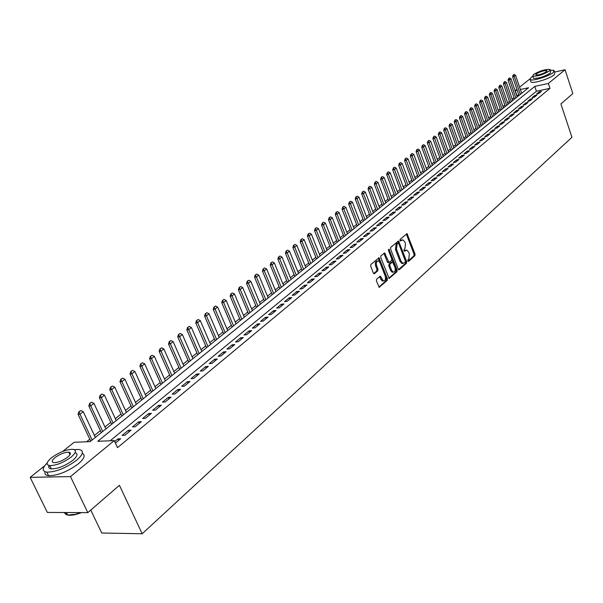 <?xml version="1.0" encoding="UTF-8"?>
<svg xmlns="http://www.w3.org/2000/svg" width="603" height="603" viewBox="0 0 603 603"><rect width="100%" height="100%" fill="white"/><g stroke="black" fill="none" stroke-linecap="round" stroke-linejoin="round"><path stroke-width="0.9" d="M407.801 261.046L408.517 261.438L414.887 255.747L415.068 254.127L407.025 233.647L400.143 239.308L400.008 240.454L400.43 240.936L402.947 239.813L404.862 241.999L405.487 243.657L404.884 248.896L404.048 249.627L403.912 250.773L404.636 251.18L406.859 250.117L408.736 252.273L409.362 253.923L408.759 259.162L407.93 259.901L407.801 261.046M376.611 279.189L376.4 280.892L379.181 287.277L387.224 280.448L387.428 278.759L379.023 257.783L370.905 264.453L370.694 266.157L373.385 273.114L374.478 273.687L377.742 270.83L377.953 269.134L376.626 265.704C375.918 262.591 376.536 260.993 378.473 260.895L380.063 262.72L385.211 276.091C385.912 279.227 385.287 280.825 383.335 280.892L380.357 276.219L376.611 279.189M554.609 72.058L565.049 69.744L572.85 93.578L560.896 103.904L571.946 137.311L142.165 533.768L119.432 485.309L87.797 512.64L70.491 476.596L30.15 477.372L44.652 465.802M565.049 69.744L548.361 83.47L534.801 86.402L97.731 441.298L114.253 440.597L70.491 476.596M114.253 440.597L117.54 447.66L549.981 88.347L548.361 83.47M398.244 269.119L399.284 269.677L406.497 263.24L406.693 261.596L398.538 240.959L390.782 247.358L390.586 249.024L398.244 269.119M396.962 271.749L389.108 278.435L380.742 257.496L380.953 255.815L384.631 252.951L388.965 262.524L391.535 260.579L391.731 258.913L388.475 250.388L388.935 249.152L397.158 270.084L396.962 271.749L395.952 271.878L388.822 278.239M538.803 93.548L541.441 91.377L539.18 91.86L536.542 94.03L538.803 93.548M534.371 97.211L537.039 95.01L534.771 95.493L532.095 97.686L534.371 97.211M529.886 100.912L532.585 98.688L530.308 99.163L527.602 101.387L529.886 100.912M525.349 104.658L528.077 102.404L525.793 102.879L523.057 105.133L525.349 104.658M520.758 108.45L523.525 106.166L521.226 106.641L518.459 108.924L520.758 108.45M516.115 112.286L518.912 109.98L516.605 110.447L513.809 112.753L516.115 112.286M511.419 116.16L514.246 113.831L511.932 114.299L509.105 116.635L511.419 116.16M506.663 120.087L509.52 117.728L507.206 118.196L504.334 120.555L506.663 120.087M501.847 124.06L504.741 121.67L502.42 122.138L499.518 124.527L501.847 124.06M496.978 128.085L499.902 125.665L497.573 126.133L494.633 128.552L496.978 128.085M492.04 132.155L495.01 129.705L492.666 130.173L489.696 132.615L492.04 132.155M487.051 136.278L490.051 133.798L487.706 134.258L484.699 136.738L487.051 136.278M482.001 140.446L485.038 137.936L482.679 138.396L479.634 140.906L482.001 140.446M476.883 144.675L479.958 142.135L477.591 142.587L474.508 145.127L476.883 144.675M471.704 148.949L474.817 146.378L472.443 146.831L469.322 149.401L471.704 148.949M466.458 153.283L469.609 150.675L467.227 151.127L464.069 153.727L466.458 153.283M461.144 157.662L464.34 155.024L461.951 155.476L458.747 158.114L461.144 157.662M455.762 162.109L459.004 159.433L456.599 159.878L453.358 162.546L455.762 162.109M450.32 166.601L453.592 163.895L451.187 164.34L447.908 167.046L450.32 166.601M444.795 171.162L448.119 168.418L445.7 168.855L442.376 171.599L444.795 171.162M439.21 175.774L442.572 173.001L440.145 173.43L436.783 176.212L439.21 175.774M433.542 180.448L436.949 177.636L434.522 178.066L431.107 180.877L433.542 180.448M427.806 185.189L431.258 182.34L428.816 182.769L425.364 185.611L427.806 185.189M421.994 189.983L425.492 187.096L423.042 187.525L419.537 190.412L421.994 189.983M416.1 194.852L419.65 191.92L417.193 192.342L413.643 195.266L416.1 194.852M410.13 199.781L413.726 196.812L411.261 197.234L407.666 200.196L410.13 199.781M404.085 204.771L407.726 201.771L405.246 202.186L401.606 205.186L404.085 204.771M397.95 209.836L401.636 206.791L399.156 207.198L395.462 210.243L397.95 209.836M391.731 214.97L395.47 211.879L392.983 212.286L389.236 215.369L391.731 214.97M385.43 220.17L389.221 217.042L386.719 217.442L382.928 220.57L385.43 220.17M379.038 225.447L382.882 222.273L380.372 222.673L376.528 225.846L379.038 225.447M372.556 230.798L376.46 227.58L373.943 227.972L370.038 231.19L372.556 230.798M365.991 236.225L369.941 232.962L367.415 233.346L363.458 236.61L365.991 236.225M359.32 241.728L363.33 238.411L360.798 238.796L356.788 242.105L359.32 241.728M352.567 247.305L356.629 243.944L354.089 244.321L350.019 247.675L352.567 247.305M345.707 252.966L349.83 249.559L347.283 249.928L343.152 253.335L345.707 252.966M338.75 258.71L342.934 255.25L340.378 255.619L336.188 259.071L338.75 258.71M331.695 264.536L335.939 261.031L333.376 261.385L329.125 264.89L331.695 264.536M324.535 270.446L328.839 266.888L326.268 267.242L321.957 270.8L324.535 270.446M317.268 276.445L321.64 272.835L319.055 273.182L314.676 276.792L317.268 276.445M309.889 282.536L314.329 278.872L311.736 279.212L307.296 282.875L309.889 282.536M302.404 288.716L306.912 284.993L304.311 285.332L299.804 289.048L302.404 288.716M294.807 294.988L299.374 291.211L296.774 291.543L292.191 295.312L294.807 294.988M287.088 301.357L291.731 297.528L289.116 297.844L284.465 301.673L287.088 301.357M279.249 307.832L283.968 303.935L281.345 304.251L276.626 308.133L279.249 307.832M271.297 314.397L276.084 310.439L273.453 310.749L268.659 314.698L271.297 314.397M263.217 321.067L268.079 317.05L265.441 317.351L260.571 321.361L263.217 321.067M255.009 327.844L259.946 323.766L257.3 324.052L252.356 328.122L255.009 327.844M246.672 334.725L251.692 330.58L249.039 330.866L244.011 335.004L246.672 334.725M238.2 341.72L243.295 337.514L240.635 337.778L235.532 341.984L238.2 341.72M229.592 348.828L234.771 344.547L232.102 344.81L226.916 349.084L229.592 348.828M220.841 356.049L226.11 351.7L223.434 351.956L218.165 356.29L220.841 356.049M211.954 363.39L217.306 358.973L214.623 359.215L209.264 363.624L211.954 363.39M202.917 370.853L208.352 366.36L205.668 366.586L200.219 371.071L202.917 370.853M193.729 378.435L199.254 373.868L196.563 374.086L191.023 378.646L193.729 378.435M184.382 386.146L190.005 381.503L187.307 381.714L181.676 386.35L184.382 386.146M174.878 393.993L180.599 389.267L177.893 389.47L172.172 394.181L174.878 393.993M165.214 401.967L171.033 397.166L168.32 397.354L162.501 402.148L165.214 401.967M155.386 410.085L161.303 405.201L158.581 405.374L152.665 410.251L155.386 410.085M145.383 418.346L151.406 413.372L148.677 413.53L142.655 418.497L145.383 418.346M135.208 426.743L141.336 421.685L138.6 421.836L132.472 426.886L135.208 426.743M124.851 435.291L131.092 430.143L128.349 430.278L122.108 435.419L124.851 435.291M549.981 88.347L536.421 91.241L110.176 440.77M115.414 443.092L120.66 438.758L117.917 438.878L114.691 441.532M518.821 95.003L516.718 95.538M514.012 97.716L512.181 99.186M509.46 101.379L507.598 102.879M504.847 105.095L502.955 106.618M500.189 108.842L498.259 110.394M495.478 112.64L493.51 114.223M490.706 116.477L488.701 118.09M485.875 120.366L483.84 122.01M480.99 124.301L478.91 125.967M476.046 128.273L473.928 129.984M471.049 132.306L468.885 134.039M465.983 136.384L463.782 138.147M460.858 140.507L458.619 142.308M455.664 144.682L453.388 146.514M450.418 148.911L448.097 150.78M445.097 153.192L442.73 155.099M439.715 157.526L437.303 159.463M434.258 161.913L431.808 163.888M428.741 166.36L426.238 168.373M423.148 170.86L420.6 172.91M417.487 175.42L414.887 177.508M411.751 180.033L409.098 182.166M405.94 184.714L403.241 186.885M400.053 189.455L397.302 191.664M394.083 194.256L391.279 196.51M388.038 199.118L385.189 201.417M381.918 204.048L379.008 206.392M375.707 209.045L372.744 211.434M369.42 214.11L366.398 216.545M363.044 219.243L359.961 221.723M356.577 224.444L353.433 226.977M350.026 229.72L346.823 232.298M343.386 235.072L340.115 237.703M336.647 240.491L333.308 243.175M329.811 245.994L326.411 248.73M322.884 251.572L319.417 254.36M315.859 257.225L312.316 260.074M308.728 262.968L305.118 265.87M301.492 268.787L297.814 271.749M294.158 274.697L290.405 277.719M286.711 280.689L282.882 283.772M279.151 286.772L275.247 289.915M271.486 292.945L267.498 296.156M263.699 299.216L259.629 302.487M255.793 305.578L251.639 308.917M247.773 312.037L243.529 315.444M239.625 318.595L235.298 322.077M231.348 325.251L226.932 328.808M222.944 332.019L218.437 335.652M214.412 338.886L209.806 342.594M205.736 345.866L201.033 349.657M196.925 352.959L192.123 356.825M187.978 360.164L183.071 364.122M178.88 367.491L173.86 371.531M169.631 374.938L164.506 379.061M160.225 382.506L154.994 386.719M150.667 390.194L145.323 394.505M140.951 398.018L135.487 402.42M131.07 405.977L125.484 410.47M121.015 414.065L115.309 418.663M110.786 422.304L104.952 426.999M100.384 430.678L94.415 435.479M89.802 439.195L86.606 441.765M90.759 510.078L101.749 533.007L142.165 533.768M87.797 512.64L47.328 512.422L30.15 477.372M62.659 451.451L74.146 442.293L90.148 441.622L528.53 87.752L520.389 89.515M516.869 95.417L515.241 90.631L516.892 89.312M519.59 87.164L529.811 79.016M517.193 90.209L515.241 90.631M536.421 91.241L534.801 86.402M539.18 91.86L539.542 92.945M534.771 95.493L535.132 96.578M530.308 99.163L530.678 100.264M525.793 102.879L526.17 103.987M521.226 106.641L521.603 107.749M516.605 110.447L516.99 111.563M511.932 114.299L512.316 115.422M507.206 118.196L507.59 119.319M502.42 122.138L502.804 123.268M497.573 126.133L497.965 127.271M492.666 130.173L493.066 131.311M487.706 134.258L488.106 135.404M482.679 138.396L483.086 139.549M477.591 142.587L477.998 143.748M472.443 146.831L472.858 147.999M467.227 151.127L467.649 152.295M461.951 155.476L462.373 156.652M456.599 159.878L457.029 161.061M451.187 164.34L451.617 165.531M445.7 168.855L446.137 170.054M440.145 173.43L440.582 174.636M434.522 178.066L434.959 179.279M428.816 182.769L429.268 183.983M423.042 187.525L423.494 188.747M417.193 192.342L417.645 193.578M411.261 197.234L411.721 198.47M405.246 202.186L405.713 203.43M399.156 207.198L399.623 208.45M392.983 212.286L393.458 213.545M386.719 217.442L387.201 218.708M380.372 222.673L380.862 223.947M373.943 227.972L374.433 229.253M367.415 233.346L367.913 234.635M360.798 238.796L361.303 240.092M354.089 244.321L354.594 245.625M347.283 249.928L347.795 251.24M340.378 255.619L340.899 256.938M333.376 261.385L333.896 262.712M326.268 267.242L326.796 268.576M319.055 273.182L319.59 274.523M311.736 279.212L312.279 280.561M304.311 285.332L304.862 286.689M296.774 291.543L297.324 292.907M289.116 297.844L289.681 299.224M281.345 304.251L281.918 305.631M273.453 310.749L274.033 312.135M265.441 317.351L266.021 318.746M257.3 324.052L257.896 325.462M249.039 330.866L249.634 332.283M240.635 337.778L241.245 339.21M232.102 344.81L232.72 346.243M223.434 351.956L224.052 353.396M214.623 359.215L215.248 360.662M205.668 366.586L206.301 368.049M196.563 374.086L197.204 375.563M187.307 381.714L187.955 383.199M177.893 389.47L178.556 390.963M168.32 397.354L168.991 398.854M158.581 405.374L159.267 406.882M148.677 413.53L149.371 415.052M138.6 421.836L139.301 423.366M128.349 430.278L129.057 431.823M117.917 438.878L118.633 440.431M405.759 250.237L404.462 250.584L405.465 250.441M404.01 250.976L404.462 250.584M401.854 239.941L400.565 240.288L401.575 240.137M400.121 240.672L400.565 240.288M407.892 261.235L413.877 255.891L414.065 254.262L406.324 233.994M398.523 269.586L405.487 263.375L405.676 261.732L397.829 241.298M405.246 262.29L405.382 261.137L398.741 243.612L398.018 243.205L397.121 243.974L396.503 249.258L401.063 261.265L402.917 263.405L405.246 262.29M397.362 243.303L398.018 243.205M403.03 263.436L401.9 263.541L400.053 261.408L395.485 249.401L396.111 244.125L397.008 243.356M388.355 262.606L387.36 261.981L383.9 253.275M388.385 249.891L396.148 270.219L397.158 270.084M391.626 270.332L393.171 272.119C395.055 272.028 395.658 270.446 394.965 267.378L392.598 262.041L390.035 263.986L389.832 265.659L391.626 270.332L390.608 270.468L392.154 272.255L393.209 272.134M392.199 262.094L391.113 262.282L392.131 262.147M390.608 270.468L388.814 265.795L389.018 264.122L391.113 262.282M395.952 271.878L396.148 270.219M383.402 280.915L382.317 281.021L380.779 279.242L379.619 276.536M377.388 261.024C375.496 261.182 374.893 262.787 375.601 265.84L376.626 265.704M373.694 273.604L376.717 270.966L376.928 269.27L375.601 265.84M378.903 287.088L386.206 280.576L386.41 278.887L378.292 258.107M521.67 93.299L515.557 75.269L514.201 76.325L520.329 94.377M513.447 74.938L514.125 74.418L513.176 74.998L514.201 76.325L512.603 76.679L518.979 95.462M515.557 75.269L514.125 74.418M513.176 74.998L512.603 76.679M532.826 76.242L531.07 77.433L530.21 79.671C532.479 81.375 548.994 76.264 553.253 72.526L554.044 70.347L550.215 70.204M530.693 81.103L531.017 82.061C533.286 83.787 549.8 78.684 554.044 74.93L554.835 72.744L554.353 71.282M550.185 70.106L550.69 71.644L550.117 73.219C543.868 76.89 538.336 78.609 533.534 78.36L533.301 77.674M549.378 71.003L549.966 69.443C545.195 69.194 539.677 70.898 533.406 74.553L532.796 76.159C537.597 76.393 543.13 74.674 549.378 71.003M536.225 73.928L535.841 74.953C538.931 75.111 542.489 74.003 546.522 71.644L546.898 70.626C543.823 70.468 540.265 71.569 536.225 73.928M47.207 462.968C42.014 468.177 41.901 471.237 46.868 472.157C56.004 472.006 65.915 468.041 76.604 460.262C83.485 454.202 84.284 450.607 78.978 449.461L74.267 449.657M45.097 471.757C44.471 474.033 45.64 475.352 48.609 475.737C57.745 475.616 67.649 471.652 78.315 463.85C84.36 458.619 85.694 455.137 82.309 453.396M69.217 453.087L70.25 452.861M75.089 452.68C78.224 453.735 77.433 456.305 72.729 460.375C65.026 465.976 57.896 468.817 51.345 468.908C48.971 468.591 48.21 467.461 49.062 465.508M71.154 457.074C76.159 452.717 76.747 450.124 72.91 449.31C66.473 449.348 59.358 452.152 51.579 457.707C46.393 462.139 45.783 464.77 49.748 465.614C56.298 465.508 63.436 462.659 71.154 457.074M55.024 457.594C51.7 460.443 51.308 462.139 53.848 462.674C58.061 462.614 62.652 460.782 67.634 457.187C70.883 454.368 71.26 452.702 68.772 452.167C64.611 452.205 60.029 454.014 55.024 457.594M63.956 512.512L67.679 515.03L75.42 514.329L80.908 512.603M81.669 512.603L75.82 514.48C69.119 515.964 65.373 515.309 64.589 512.512M49.793 465.704L48.722 466.692M517.186 96.91L511.027 78.797L509.656 79.86L515.836 98.003M508.894 78.473L509.58 77.938L508.63 78.533L509.656 79.86L508.05 80.222L514.48 99.096M511.027 78.797L509.58 77.938M508.63 78.533L508.05 80.222M512.656 100.573L506.437 82.362L505.05 83.44L511.284 101.673M504.289 82.046L504.982 81.503L504.025 82.098L505.05 83.44L503.437 83.802L509.934 102.766M506.437 82.362L504.982 81.503M504.025 82.098L503.437 83.802M508.073 104.274L501.802 85.973L500.4 87.066L506.686 105.389M499.638 85.656L500.339 85.106L499.367 85.716L500.4 87.066L498.779 87.42L505.329 106.482M501.802 85.973L500.339 85.106M499.367 85.716L498.779 87.42M503.437 108.012L497.106 89.628L495.689 90.729L502.035 109.143M494.92 89.312L495.636 88.754L494.656 89.365L495.689 90.729L494.068 91.083L500.671 110.243M497.106 89.628L495.636 88.754M494.656 89.365L494.068 91.083M498.741 111.804L492.357 93.322L490.925 94.437L497.324 112.942M490.156 93.005L490.872 92.447L489.885 93.066L490.925 94.437L489.297 94.792L495.96 114.05M492.357 93.322L490.872 92.447M489.885 93.066L489.297 94.792M493.993 115.633L487.556 97.06L486.101 98.191L492.561 116.794M485.332 96.744L486.063 96.186L485.061 96.804L486.101 98.191L484.473 98.538L491.196 117.894M487.556 97.06L486.063 96.186M485.061 96.804L484.473 98.538M489.191 119.507L482.694 100.837L481.224 101.982L487.744 120.683M480.455 100.535L481.186 99.962L480.176 100.588L481.224 101.982L479.589 102.337L486.372 121.783M482.694 100.837L481.186 99.962M480.176 100.588L479.589 102.337M484.337 123.434L477.78 104.666L476.287 105.827L482.867 124.617M475.511 104.364L476.257 103.784L475.239 104.425L476.287 105.827L474.644 106.173L481.488 125.726M477.78 104.666L476.257 103.784M475.239 104.425L474.644 106.173M479.415 127.399L472.797 108.54L471.29 109.716L477.93 128.605M470.513 108.239L471.267 107.658L470.242 108.299L471.29 109.716L469.639 110.063L476.551 129.713M472.797 108.54L471.267 107.658M470.242 108.299L469.639 110.063M474.44 131.416L467.762 112.459L466.24 113.65L472.933 132.637M465.456 112.166L466.217 111.57L465.184 112.226L466.24 113.65L464.581 113.997L471.554 133.745M467.762 112.459L466.217 111.57M465.184 112.226L464.581 113.997M469.398 135.487L462.659 116.432L461.114 117.63L467.875 136.715M460.338 116.138L461.107 115.535L460.059 116.191L461.114 117.63L459.456 117.977L466.496 137.831M462.659 116.432L461.107 115.535M460.059 116.191L459.456 117.977M464.302 139.602L457.496 120.449L455.936 121.663L462.757 140.846M455.152 120.155L455.936 119.552L454.873 120.216L455.936 121.663L454.27 122.01L461.378 141.961M457.496 120.449L455.936 119.552M454.873 120.216L454.27 122.01M459.139 143.77L452.273 124.512L450.69 125.741L457.579 145.029M449.906 124.226L450.697 123.615L449.627 124.286L450.69 125.741L449.016 126.087L456.192 146.145M452.273 124.512L450.697 123.615M449.627 124.286L449.016 126.087M453.916 147.984L446.981 128.635L445.383 129.879L452.333 149.265M444.592 128.349L445.398 127.723L444.313 128.401L445.383 129.879L443.702 130.218L450.946 150.381M446.981 128.635L445.398 127.723M444.313 128.401L443.702 130.218M448.624 152.257L441.622 132.803L440.002 134.062L447.027 153.546M439.218 132.517L440.024 131.891L438.931 132.577L440.002 134.062L438.321 134.401L445.632 154.669M441.622 132.803L440.024 131.891M438.931 132.577L438.321 134.401M443.265 156.576L436.203 137.017L434.559 138.298L441.645 157.888M433.768 136.745L434.59 136.105L433.489 136.798L434.559 138.298L432.871 138.637L440.25 159.011M436.203 137.017L434.59 136.105M433.489 136.798L432.871 138.637M437.846 160.956L430.708 141.29L429.05 142.587L436.203 162.282M428.251 141.019L429.087 140.378L427.972 141.079L429.05 142.587L427.354 142.926L434.808 163.413M430.708 141.29L429.087 140.378M427.972 141.079L427.354 142.926M432.351 165.388L425.145 145.624L423.464 146.928L430.693 166.73M422.665 145.353L423.51 144.697L422.386 145.406L423.464 146.928L421.761 147.268L429.291 167.86M425.145 145.624L423.51 144.697M422.386 145.406L421.761 147.268M426.788 169.88L419.515 150.004L417.811 151.33L425.107 171.237M417.012 149.74L417.864 149.077L416.726 149.8L417.811 151.33L416.1 151.662L423.705 172.375M419.515 150.004L417.864 149.077M416.726 149.8L416.1 151.662M421.158 174.425L413.809 154.443L412.083 155.793L419.454 175.805M411.284 154.187L412.143 153.516L410.997 154.24L412.083 155.793L410.364 156.117L418.045 176.943M413.809 154.443L412.143 153.516M410.997 154.24L410.364 156.117M415.452 179.038L408.027 158.943L406.279 160.308L413.726 180.425M405.48 158.687L406.354 158.009L405.193 158.74L406.279 160.308L404.56 160.632L412.316 181.563M408.027 158.943L406.354 158.009M405.193 158.74L404.56 160.632M409.671 183.704L402.171 163.496L400.4 164.875L407.922 185.113M399.601 163.247L400.482 162.561L399.307 163.3L400.4 164.875L398.673 165.207L406.512 186.252M402.171 163.496L400.482 162.561M399.307 163.3L398.673 165.207M403.814 188.43L396.239 168.116L394.445 169.511L402.043 189.855M393.638 167.868L394.535 167.174L393.352 167.92L394.445 169.511L392.711 169.835L400.626 191M396.239 168.116L394.535 167.174M393.352 167.92L392.711 169.835M397.882 193.216L390.231 172.79L388.407 174.207L396.088 194.663M387.601 172.548L388.513 171.847L387.314 172.609L388.407 174.207L386.674 174.531L394.671 195.809M390.231 172.79L388.513 171.847M387.314 172.609L386.674 174.531M391.867 198.07L384.141 177.531L382.294 178.963L390.051 199.54M381.488 177.297L382.408 176.581L381.194 177.35L382.294 178.963L380.553 179.287L388.634 200.686M384.141 177.531L382.408 176.581M381.194 177.35L380.553 179.287M385.777 202.985L377.968 182.332L376.099 183.787L383.938 204.477M375.285 182.106L376.227 181.382L374.998 182.159L376.099 183.787L374.35 184.103L382.513 205.623M377.968 182.332L376.227 181.382M374.998 182.159L374.35 184.103M379.604 207.967L371.712 187.201L369.82 188.679L377.734 209.475M369.006 186.975L369.956 186.244L368.712 187.028L369.82 188.679L368.064 188.988L376.31 210.628M371.712 187.201L369.956 186.244M368.712 187.028L368.064 188.988M373.347 213.017L365.373 192.138L363.451 193.631L371.456 214.547M362.637 191.92L363.601 191.174L362.343 191.965L363.451 193.631L361.694 193.94L370.031 215.701M365.373 192.138L363.601 191.174M362.343 191.965L361.694 193.94M367.008 218.135L358.943 197.136L356.999 198.651L365.086 219.688M356.185 196.925L357.157 196.171L355.891 196.977L356.999 198.651L355.235 198.96L363.662 220.841M358.943 197.136L357.157 196.171M355.891 196.977L355.235 198.96M360.579 223.329L352.431 202.209L350.456 203.739L358.634 224.896M349.642 201.997L350.629 201.236L349.348 202.05L350.456 203.739L348.685 204.048L357.202 226.05M352.431 202.209L350.629 201.236M349.348 202.05L348.685 204.048M354.059 228.59L345.821 207.349L343.823 208.902L352.084 230.18M343.001 207.146L344.004 206.369L342.708 207.198L343.823 208.902L342.052 209.203L350.652 231.333M345.821 207.349L344.004 206.369M342.708 207.198L342.052 209.203M347.449 233.919L339.127 212.558L337.1 214.133L345.451 235.539M336.278 212.362L337.296 211.578L335.984 212.414L337.1 214.133L335.321 214.434L344.019 236.693M339.127 212.558L337.296 211.578M335.984 212.414L335.321 214.434M340.755 239.331L332.336 217.841L330.278 219.447L338.72 240.966M329.457 217.653L330.482 216.854L329.155 217.706L330.278 219.447L328.492 219.741L337.288 242.127M332.336 217.841L330.482 216.854M329.155 217.706L328.492 219.741M333.956 244.818L325.447 223.2L323.359 224.829L331.899 246.476M322.537 223.02L323.585 222.213L322.236 223.072L323.359 224.829L321.572 225.115L330.467 247.637M325.447 223.2L323.585 222.213M322.236 223.072L321.572 225.115M327.067 250.381L318.459 228.643L316.341 230.286L324.979 252.062M315.52 228.462L316.575 227.64L315.218 228.514L316.341 230.286L314.547 230.572L323.54 253.222M318.459 228.643L316.575 227.64M315.218 228.514L314.547 230.572M320.08 256.019L311.374 234.152L309.226 235.826L317.962 257.73M308.404 233.987L309.475 233.15L308.103 234.032L309.226 235.826L307.424 236.105L316.522 258.891M311.374 234.152L309.475 233.15M308.103 234.032L307.424 236.105M312.987 261.74L304.183 239.745L302.005 241.441L310.839 263.473M301.183 239.587L302.269 238.743L300.882 239.632L302.005 241.441L300.204 241.72L309.399 264.642M304.183 239.745L302.269 238.743M300.882 239.632L300.204 241.72M305.796 267.544L296.895 245.421L294.686 247.14L303.618 269.307M293.857 245.27L294.957 244.411L293.548 245.315L294.686 247.14L292.87 247.418L302.171 270.468M296.895 245.421L294.957 244.411M293.548 245.315L292.87 247.418M298.5 273.438L289.493 251.18L287.247 252.928L296.284 275.224M286.417 251.036L287.541 250.162L286.116 251.082L287.247 252.928L285.43 253.2L294.844 276.385M289.493 251.18L287.541 250.162M286.116 251.082L285.43 253.2M291.091 279.415L281.978 257.021L279.709 258.793L288.852 281.224M278.872 256.886L280.011 256.004L278.571 256.931L279.709 258.793L277.885 259.064L287.405 282.392M281.978 257.021L280.011 256.004M278.571 256.931L277.885 259.064M283.576 285.483L274.357 262.953L272.051 264.755L281.3 287.314M271.214 262.825L272.375 261.928L270.913 262.87L272.051 264.755L270.227 265.011L279.86 288.483M274.357 262.953L272.375 261.928M270.913 262.87L270.227 265.011M275.955 291.633L266.624 268.976L264.28 270.8L273.641 293.503M263.443 268.855L264.619 267.943L263.142 268.9L264.28 270.8L262.448 271.056L272.194 294.671M266.624 268.976L264.619 267.943M263.142 268.9L262.448 271.056M268.207 297.882L258.77 275.089L256.396 276.935L265.863 299.781M255.559 274.976L256.75 274.048L255.25 275.021L256.396 276.935L254.556 277.192L264.416 300.95M258.77 275.089L256.75 274.048M255.25 275.021L254.556 277.192M260.353 304.229L250.795 281.292L248.383 283.169L257.971 306.151M247.547 281.186L248.753 280.252L247.238 281.232L248.383 283.169L246.537 283.418L256.524 307.319M250.795 281.292L248.753 280.252M247.238 281.232L246.537 283.418M252.371 310.666L242.708 287.586L240.25 289.5L249.959 312.618M239.414 287.495L240.642 286.546L239.105 287.541L240.25 289.5L238.404 289.741L248.511 313.786M242.708 287.586L240.642 286.546M239.105 287.541L238.404 289.741M244.275 317.208L234.484 293.985L231.997 295.922L241.818 319.191M231.153 293.902L232.404 292.937L230.843 293.94L231.997 295.922L230.142 296.156L240.371 320.359M234.484 293.985L232.404 292.937M230.843 293.94L230.142 296.156M236.044 323.849L226.133 300.482L223.607 302.45L233.549 325.861M222.763 300.407L224.03 299.427L222.454 300.445L223.607 302.45L221.746 302.683L232.102 327.03M226.133 300.482L224.03 299.427M222.454 300.445L221.746 302.683M227.693 330.595L217.66 307.078L215.09 309.075L225.16 332.637M214.246 307.017L215.535 306.023L213.937 307.055L215.09 309.075L213.228 309.301L223.713 333.806M217.66 307.078L215.535 306.023M213.937 307.055L213.228 309.301M219.206 337.446L209.045 313.779L206.43 315.814L216.635 339.519M205.593 313.733L206.897 312.716L205.284 313.764L206.43 315.814L204.568 316.032L215.188 340.687M209.045 313.779L206.897 312.716M205.284 313.764L204.568 316.032M210.583 344.403L200.294 320.592L197.641 322.658L207.967 346.514M196.797 320.547L198.123 319.522L196.488 320.585L197.641 322.658L195.771 322.869L206.52 347.682M200.294 320.592L198.123 319.522M196.488 320.585L195.771 322.869M201.824 351.474L191.4 327.512L188.709 329.607L199.171 353.614M187.865 327.482L189.214 326.434L187.548 327.519L188.709 329.607L186.832 329.811L197.724 354.783M191.4 327.512L189.214 326.434M187.548 327.519L186.832 329.811M192.922 358.657L182.362 334.537L179.626 336.67L190.224 360.835M178.782 334.522L180.154 333.459L178.473 334.559L179.626 336.67L177.742 336.873L188.777 362.004M182.362 334.537L180.154 333.459M178.473 334.559L177.742 336.873M183.877 365.961L173.182 341.682L170.4 343.853L181.134 368.169M169.556 341.682L170.951 340.605L169.239 341.713L170.4 343.853L168.516 344.049L179.694 369.338M173.182 341.682L170.951 340.605M169.239 341.713L168.516 344.049M174.682 373.378L163.85 348.949L161.016 351.15L171.9 375.631M160.172 348.956L161.589 347.863L159.863 348.994L161.016 351.15L159.124 351.338L170.453 376.792M163.85 348.949L161.589 347.863M159.863 348.994L159.124 351.338M165.343 380.923L154.36 356.335L151.481 358.574L162.508 383.207M150.637 356.358L152.077 355.242L150.32 356.388L151.481 358.574L149.589 358.755L161.061 384.375M154.36 356.335L152.077 355.242M150.32 356.388L149.589 358.755M155.838 388.588L144.705 363.843L141.78 366.119L152.958 390.917M140.936 363.88L142.406 362.742L140.62 363.911L141.78 366.119L139.888 366.292L151.519 392.078M144.705 363.843L142.406 362.742M140.62 363.911L139.888 366.292M146.175 396.39L134.899 371.478L131.921 373.792L143.25 398.756M131.077 371.531L132.57 370.37L130.761 371.554L131.921 373.792L130.022 373.958L141.811 399.917M134.899 371.478L132.57 370.37M130.761 371.554L130.022 373.958M136.353 404.319L124.919 379.242L121.889 381.601L133.376 406.724M121.045 379.31L122.56 378.134L120.728 379.332L121.889 381.601L119.982 381.752L131.936 407.884M124.919 379.242L122.56 378.134M120.728 379.332L119.982 381.752M126.359 412.384L114.766 387.141L111.691 389.538L123.329 414.834M110.846 387.224L112.384 386.026L110.53 387.247L111.691 389.538L109.776 389.681L121.896 415.987M114.766 387.141L112.384 386.026M110.53 387.247L109.776 389.681M116.198 420.593L104.44 395.176L101.304 397.618L113.115 423.08M100.467 395.274L102.035 394.053L100.143 395.297L101.304 397.618L99.397 397.754L111.683 424.233M104.44 395.176L102.035 394.053M100.143 395.297L99.397 397.754M105.857 428.937L93.932 403.354L90.744 405.834L102.721 431.469M89.9 403.467L91.498 402.224L89.583 403.49L90.744 405.834L88.829 405.962L101.296 432.622M93.932 403.354L91.498 402.224M89.583 403.49L88.829 405.962M95.334 437.431L83.237 411.676L79.995 414.201L92.138 440.009M79.151 411.804L80.779 410.545L78.835 411.819L79.995 414.201L78.073 414.314L90.721 441.155M83.237 411.676L80.779 410.545M78.835 411.819L78.073 414.314M406.626 234.484L407.628 234.333M414.065 254.262L415.068 254.127M413.877 255.891L414.887 255.747M398.131 241.795L399.141 241.645M405.676 261.732L406.693 261.596M405.487 263.375L406.497 263.24M398.741 269.752L399.284 269.677M396.111 244.125L397.121 243.974M395.485 249.401L396.503 249.258M400.053 261.408L401.063 261.265M389.025 278.405L389.598 278.33M384.209 253.773L385.234 253.629M387.36 261.981L388.377 261.845M388.392 249.77L389.357 249.627M389.018 264.122L390.035 263.986M388.814 265.795L389.832 265.659M379.913 277.018L380.938 276.883M380.779 279.242L381.797 279.114M376.928 269.27L377.953 269.134M376.717 270.966L377.742 270.83M373.905 273.762L374.478 273.687M378.601 258.604L379.626 258.461M386.41 278.887L387.428 278.759M386.206 280.576L387.224 280.448M379.106 287.239L379.694 287.171M397.309 243.28L398.063 243.175M401.9 263.541L402.917 263.405M384.224 253.004L384.631 252.951M387.948 262.659L388.965 262.524M392.154 272.255L393.171 272.119M379.928 276.272L380.357 276.219M382.317 281.021L383.335 280.892M378.609 257.835L379.023 257.783M547.042 71.064L546.898 70.626M533.534 78.36L532.796 76.159M530.21 79.671L531.017 82.061M66.466 512.527L67.679 515.03M69.993 454.715L68.772 452.167M51.345 468.908L49.748 465.614M46.868 472.157L48.609 475.737M75.82 514.48L75.42 514.329"/></g></svg>
